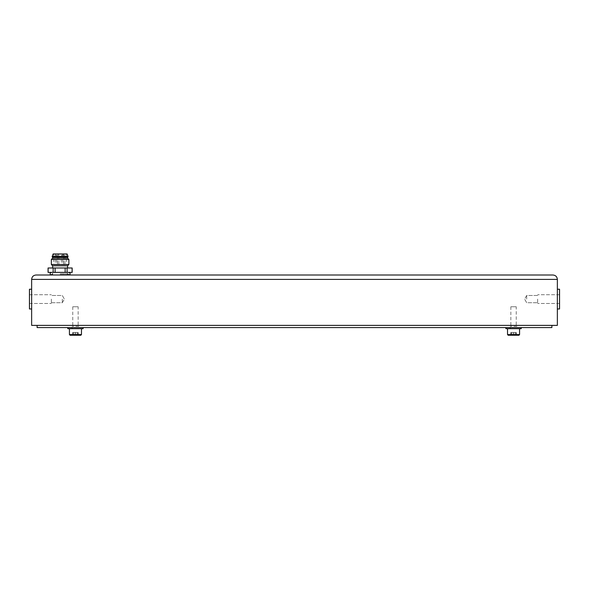 <?xml version="1.0" encoding="UTF-8"?>
<svg xmlns="http://www.w3.org/2000/svg" width="589" height="589" viewBox="0 0 589 589"><rect width="100%" height="100%" fill="white"/><g stroke="black" fill="none" stroke-linecap="round" stroke-linejoin="round"><path stroke-width="0.44" stroke-dasharray="2.94 2.21" d="M31.644 325.386L557.356 325.386L557.356 279.385L31.644 279.385L31.644 325.386M551.886 325.386L37.114 325.386L551.886 325.386L551.886 327.58L37.114 327.58L37.114 325.386M31.644 299.102L31.644 289.243L31.644 299.102M557.356 299.102L557.356 308.96L557.356 299.102M552.975 275.004L36.025 275.004M557.356 289.243L559.55 289.243L559.55 308.96L559.55 289.243L559.55 308.96L557.356 308.96M537.647 299.102L537.647 303.482L537.647 299.102M526.691 299.102L526.691 295.487L526.691 299.102M559.55 299.102L559.55 303.482L559.55 299.102M31.644 308.96L29.45 308.96L29.45 289.243L29.45 308.96L29.45 289.243L31.644 289.243M51.353 299.102L51.353 303.482L51.353 299.102M62.309 299.102L62.309 302.717L62.309 299.102M29.45 299.102L29.45 303.482L29.45 299.102M500.407 327.58L88.593 327.469L500.407 327.58M60.115 274.57L67.566 274.57L60.115 274.57M60.115 273.694L67.566 273.694L60.115 273.694M60.115 275.004L51.353 275.004L60.115 275.004M60.115 272.376L51.353 272.376L60.115 272.376M48.07 272.376L72.167 272.376M53.143 272.376L53.143 267.995L55.101 267.995L55.101 272.376M53.143 267.995L48.121 267.995L48.121 272.376M72.108 272.376L72.167 267.995M72.108 267.995L67.094 267.995L67.094 272.376M65.136 272.376L65.136 267.995L67.094 267.995M65.136 267.995L55.101 267.995M60.115 267.995L67.566 267.995L60.115 267.995M52.671 265.801L67.566 265.801M51.353 264.49L68.876 264.49M51.353 259.454L68.876 259.454M52.671 258.137L67.566 258.137M60.115 257.04L67.566 257.04L60.115 257.04M52.23 257.04L68 257.04M52.23 256.384L68 256.384M53.106 253.977L67.124 253.977M53.106 253.756L67.124 253.756M60.115 253.756L53.761 253.756L60.115 253.756M60.115 264.711L53.761 264.711L60.115 264.711M57.486 264.711L55.3 264.711L57.486 264.711L57.486 255.287L55.3 255.287L57.486 255.287A1.097 1.097 0 0 0 56.397 254.198A1.097 1.097 0 0 0 55.3 255.287L55.3 264.711M58.856 264.711L56.669 264.711L58.856 264.711L58.856 255.287L57.759 255.287L58.856 255.287A1.097 1.097 0 0 0 57.759 254.198A1.097 1.097 0 0 0 56.669 255.287L57.759 255.287L56.669 255.287L56.669 264.711M63.568 264.711L61.374 264.711L63.568 264.711L63.568 255.287L62.471 255.287L63.568 255.287A1.097 1.097 0 0 0 62.471 254.198A1.097 1.097 0 0 0 61.374 255.287L62.471 255.287L61.374 255.287L61.374 264.711M64.937 264.711L62.743 264.711L64.937 264.711L64.937 255.287L62.743 255.287L64.937 255.287A1.097 1.097 0 0 0 63.84 254.198A1.097 1.097 0 0 0 62.743 255.287L62.743 264.711M78.146 306.766L72.756 306.766L78.146 306.766L78.146 325.386L72.756 325.386L78.146 325.386L78.735 326.35L72.167 326.35L78.735 326.35L78.735 328.669L72.167 328.669L78.735 328.669M81.473 328.669L69.428 328.669L81.473 328.669M70.084 335.244L80.818 335.244M75.937 335.244L77.534 335.244L75.937 335.244L75.937 332.461L72.727 332.461L78.175 332.461L75.937 332.461L75.937 335.244M78.02 335.244L77.534 335.244L78.175 335.244L77.623 335.244L78.02 335.244L78.02 332.461L78.02 335.244M73.367 335.244L73.367 332.461L73.367 335.244L74.965 335.244L72.727 335.244L73.279 335.244L72.881 335.244L72.881 332.461L72.881 335.244M516.244 306.766L510.854 306.766L516.244 306.766L516.244 325.386L510.854 325.386L516.244 325.386L516.833 326.35L510.265 326.35L516.833 326.35L516.833 328.669L510.265 328.669L516.833 328.669M519.572 328.669L507.527 328.669L519.572 328.669M508.182 335.244L518.916 335.244M514.035 335.244L515.633 335.244L514.035 335.244L514.035 332.461L510.825 332.461L516.273 332.461L514.035 332.461L514.035 335.244M516.119 335.244L515.633 335.244L516.273 335.244L515.721 335.244L516.119 335.244L516.119 332.461L516.119 335.244M511.466 335.244L511.466 332.461L511.466 335.244L513.063 335.244L510.825 335.244L511.377 335.244L510.98 335.244L510.98 332.461L510.98 335.244M83.115 327.58L67.787 327.58L83.115 327.58M78.955 327.58L71.946 327.58L78.955 327.58L78.955 328.669L71.946 328.669L78.955 328.669M67.787 328.669L83.115 328.669M521.213 327.58L505.885 327.58L521.213 327.58M517.054 327.58L510.045 327.58L517.054 327.58L517.054 328.669L510.045 328.669L517.054 328.669M505.885 328.669L521.213 328.669M69.428 334.589L81.473 334.589M74.965 332.461L74.965 335.244L74.965 332.461M77.534 332.461L77.534 335.244L77.534 332.461M507.527 334.589L519.572 334.589M513.063 332.461L513.063 335.244L513.063 332.461M515.633 332.461L515.633 335.244L515.633 332.461M559.55 294.721L537.647 294.721L559.55 294.721M559.55 303.482L537.647 303.482L559.55 303.482M537.647 295.487L526.691 295.487L524.608 299.102L526.691 302.717L537.647 302.717L526.691 302.717L524.608 299.102L526.691 295.487L537.647 295.487M29.45 303.482L51.353 303.482L29.45 303.482M29.45 294.721L51.353 294.721L29.45 294.721M51.353 302.717L62.309 302.717L64.392 299.102L62.309 295.487L51.353 295.487L62.309 295.487L64.392 299.102L62.309 302.717L51.353 302.717M52.671 273.694L52.23 275.004M67.566 273.694L68 275.004M53.761 253.756L53.761 264.711M66.469 253.756L66.469 264.711M72.756 306.766L72.756 325.386L72.167 326.35L72.167 328.669M72.727 332.461L72.727 335.244L72.727 332.461M73.279 332.461L73.279 335.244M78.175 332.461L78.175 335.244L78.175 332.461M77.623 332.461L77.623 335.244M510.854 306.766L510.854 325.386L510.265 326.35L510.265 328.669M510.825 332.461L510.825 335.244L510.825 332.461M511.377 332.461L511.377 335.244M516.273 332.461L516.273 335.244L516.273 332.461M515.721 332.461L515.721 335.244M71.946 328.669L71.946 327.58M510.045 328.669L510.045 327.58"/><path stroke-width="0.88" d="M557.356 325.386L31.644 325.386L31.644 279.385L557.356 279.385L557.356 325.386M552.975 275.004C555.633 275.269 557.091 276.727 557.356 279.385C557.091 276.727 555.633 275.269 552.975 275.004L36.025 275.004C33.367 275.269 31.909 276.727 31.644 279.385C31.909 276.727 33.367 275.269 36.025 275.004M557.356 308.96L559.55 308.96L559.55 289.243L557.356 289.243M31.644 289.243L29.45 289.243L29.45 308.96L31.644 308.96M551.886 325.386L551.886 327.58L37.114 327.58L37.114 325.386M67.094 272.376L67.094 267.995L72.167 267.995L72.167 272.376L48.07 272.376L48.07 267.995L53.143 267.995L53.143 272.376M67.094 267.995L65.136 267.995L65.136 272.376M55.101 272.376L55.101 267.995L53.143 267.995M55.101 267.995L65.136 267.995M72.108 267.995L72.108 272.376M48.121 272.376L48.121 267.995M67.566 267.995L67.566 265.801L52.671 265.801L52.671 267.995M67.566 265.801L68.876 264.49L51.353 264.49L52.671 265.801M67.566 257.04L67.566 258.137L68.876 259.454L51.353 259.454L51.353 264.49M67.566 258.137L52.671 258.137L51.353 259.454M60.115 257.04L52.23 257.04L52.23 256.384L68 256.384L68 257.04L60.115 257.04M53.106 253.977L67.124 253.977L53.106 253.977L52.23 256.384M81.473 328.669L81.473 334.589L80.818 335.244L70.084 335.244L69.428 334.589L81.473 334.589M73.367 335.244L72.881 335.244M519.572 328.669L519.572 334.589L518.916 335.244L508.182 335.244L507.527 334.589L519.572 334.589M511.466 335.244L510.98 335.244M83.115 327.58L83.115 328.669L67.787 328.669L67.787 327.58M521.213 327.58L521.213 328.669L505.885 328.669L505.885 327.58M52.671 273.694L51.353 275.004C49.66 274.128 49.66 273.252 51.353 272.376M67.566 273.694L68.876 275.004C70.577 274.128 70.577 273.252 68.876 272.376M68.876 259.454L68.876 264.49M52.671 257.04L52.671 258.137M67.124 253.977L68 256.384M69.428 328.669L69.428 334.589M507.527 328.669L507.527 334.589"/></g></svg>
